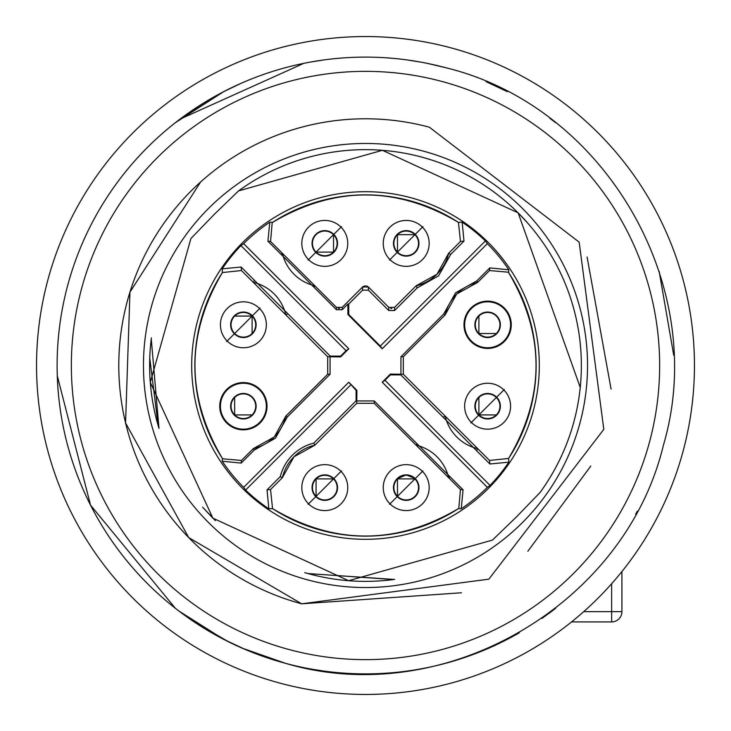 <?xml version="1.0" encoding="UTF-8"?>
<svg xmlns="http://www.w3.org/2000/svg" width="731" height="731" viewBox="0 0 731 731"><rect width="100%" height="100%" fill="white"/><g stroke="black" fill="none" stroke-linecap="round" stroke-linejoin="round"><path stroke-width="1.1" d="M571.551 621.917L611.637 621.917A10.28 10.28 0 0 0 621.917 611.637L621.917 571.551M365.5 57.109A308.391 308.391 0 0 0 285.684 663.382C443.754 710.139 624.831 605.588 663.382 445.316C710.139 287.246 605.588 106.169 445.316 67.617A308.391 308.391 0 0 0 67.617 285.684A308.391 308.391 0 0 0 285.684 663.382L242.016 648.086M441.634 81.379A294.145 294.145 0 0 1 649.621 441.634A294.145 294.145 0 0 1 289.366 649.621A294.145 294.145 0 0 1 81.379 289.366A294.145 294.145 0 0 1 441.634 81.379M200.632 181.964L129.954 292.135L125.568 422.947L188.726 537.596L301.647 603.806L461.471 592.777M527.846 551.265L590.794 466.04M611.079 389.102L587.094 257.047M301.647 603.806L488.856 579.162L603.806 429.353L579.162 242.144L429.353 127.194A246.712 246.712 0 0 0 127.194 301.647A246.712 246.712 0 0 0 301.647 603.806M308.034 579.975A222.041 222.041 0 0 0 579.975 422.966A222.041 222.041 0 0 0 422.966 151.025A222.041 222.041 0 0 0 151.025 308.034A222.041 222.041 0 0 0 308.034 579.975M580.25 387.485L518.142 212.858L382.404 150.294L238.544 190.91L214.311 214.311L190.892 238.562M202.843 507.424L215.38 520.627M307.778 573.515L393.452 579.555M149.754 358.016L158.188 425.689M242.601 242.601A173.804 173.804 0 0 0 242.601 488.399A173.804 173.804 0 0 0 488.399 488.399A173.804 173.804 0 0 0 488.399 242.601A173.804 173.804 0 0 0 242.601 242.601A173.804 173.804 0 0 0 242.601 488.399A173.804 173.804 0 0 0 488.399 488.399A173.804 173.804 0 0 0 488.399 242.601A173.804 173.804 0 0 0 242.601 242.601M240.947 245.598L243.615 243.661L348.733 348.778L346.046 350.697L240.947 245.598A172.881 172.881 0 0 0 222.16 268.844L241.111 267.016L330.193 356.098L340.655 356.098L346.046 350.697M254.406 280.311L253.273 282.349L241.468 270.543L222.398 272.544L222.16 268.844M287.347 416.935L285.83 416.094L327.698 374.226L327.698 356.774L330.065 356.774L330.065 374.226L287.347 416.935L275.386 438.207L254.114 450.168L241.193 463.089L222.215 461.215L222.398 458.456A170.643 170.643 0 0 1 222.398 272.544L241.468 270.543L253.273 282.349L241.468 270.543L241.111 267.016M222.215 461.215A172.315 172.315 0 0 0 243.661 487.339L348.778 382.267L356.098 390.345L356.902 390.345L356.774 400.935L374.226 400.935L416.935 443.653L416.094 445.17L374.226 403.302L374.226 400.935M350.697 384.954L245.598 490.053L243.661 487.385M245.598 490.053A172.881 172.881 0 0 0 268.844 508.84L267.016 489.889L270.543 489.532L272.544 508.602L268.844 508.84M416.935 443.653L463.089 489.807L461.215 508.785L458.456 508.602A170.643 170.643 0 0 1 272.544 508.602L270.543 489.532L282.349 477.727L270.543 489.532L282.349 477.727L280.311 476.594L267.016 489.889M461.215 508.785A172.315 172.315 0 0 0 487.339 487.339L382.222 382.222L384.954 380.303L490.053 485.402L487.385 487.339L382.267 382.222M490.053 485.402A172.881 172.881 0 0 0 508.84 462.156L489.889 463.984L400.807 374.902L390.345 374.902L384.954 380.303M476.594 450.689L477.727 448.651L489.532 460.457L508.602 458.456L508.84 462.156M443.653 314.065L445.17 314.906L403.302 356.774L403.302 374.226L400.935 374.226L400.935 356.774L443.653 314.065L455.614 292.793L476.886 280.832L489.807 267.911L508.785 269.785L508.602 272.544A170.643 170.643 0 0 1 508.602 458.456L489.532 460.457L477.727 448.651L489.532 460.457L489.889 463.984M508.785 269.785A172.315 172.315 0 0 0 487.339 243.661L382.222 348.733L380.303 346.046L485.402 240.947L487.339 243.615M485.402 240.947A172.881 172.881 0 0 0 462.156 222.16L463.984 241.111L450.689 254.406L438.609 275.788L417.227 287.868L394.576 310.52L388.764 310.52L368.406 290.17L362.594 290.17L348.742 304.023L348.742 314.485L380.303 346.046M450.689 254.406L448.651 253.273L460.457 241.468L458.456 222.398L462.156 222.16M314.065 287.347L314.906 285.83L336.424 307.349L342.236 307.349L342.236 309.706L336.424 309.706L267.911 241.193L269.785 222.215L272.544 222.398A170.643 170.643 0 0 1 458.456 222.398L460.457 241.468L448.651 253.273L460.457 241.468L463.984 241.111M269.785 222.215A172.315 172.315 0 0 0 243.661 243.661L348.778 348.778L340.655 356.902L330.065 356.774M243.661 487.339L348.778 382.222L356.902 390.345M390.345 374.902L390.345 374.098L382.222 382.222M390.345 374.098L400.935 374.226M348.742 314.485L347.929 314.485L382.222 348.778L487.339 243.661M347.929 314.485L347.929 304.023L342.236 309.706M463.089 489.807L460.457 489.532L458.794 508.374L460.457 489.532L448.651 477.727A43.586 43.586 0 0 0 416.094 445.17L374.226 403.302L356.774 403.302L314.906 445.17A43.586 43.586 0 0 0 293.972 456.793L294.2 456.573M356.098 390.345L356.098 400.807L313.773 443.132A45.825 45.825 0 0 0 280.311 476.594M241.193 463.089L241.468 460.457L222.626 458.794L241.468 460.457L253.273 448.651A43.586 43.586 0 0 0 274.207 437.028L273.979 437.248M267.911 241.193L270.543 241.468L272.206 222.626L270.543 241.468L282.349 253.273A43.586 43.586 0 0 0 314.906 285.83L336.424 307.349L336.424 309.706M489.807 267.911L489.532 270.543L508.374 272.206L489.532 270.543L477.727 282.349A43.586 43.586 0 0 0 456.793 293.972L457.021 293.752M313.773 443.132L314.906 445.17L293.972 456.793A43.586 43.586 0 0 0 282.349 477.727L293.972 456.793A43.586 43.586 0 0 0 282.349 477.727M450.168 476.886L448.651 477.727L374.226 403.302L356.774 403.302L314.906 445.17A43.586 43.586 0 0 0 293.972 456.793L293.78 456.994M443.132 417.227L445.17 416.094A43.586 43.586 0 0 0 477.727 448.651L445.17 416.094A43.586 43.586 0 0 0 477.727 448.651M476.886 280.832L477.727 282.349L456.793 293.972A43.586 43.586 0 0 0 445.17 314.906L403.302 356.774L400.935 356.774M280.832 254.114L282.349 253.273L336.424 307.349L342.236 307.349L362.594 287L368.406 287L367.008 286.077M287.868 313.773L285.83 314.906A43.586 43.586 0 0 0 253.273 282.349L285.83 314.906A43.586 43.586 0 0 0 253.273 282.349M254.114 450.168L253.273 448.651L274.207 437.028A43.586 43.586 0 0 0 285.83 416.094L327.698 374.226L330.065 374.226M417.227 287.868L416.094 285.83A43.586 43.586 0 0 0 437.028 274.207L436.8 274.427M366.523 285.922L368.406 287L388.764 307.349L394.576 307.349L416.094 285.83L394.576 307.349L388.764 307.349L388.764 310.52M274.399 436.827L285.83 416.094L327.698 374.226L327.698 356.774L285.83 314.906M339.403 308.555L338.389 308.445L339.403 308.555M363.636 286.241L362.594 287L365.29 285.794M391.743 308.555L390.729 308.445L391.743 308.555M437.22 274.006L437.028 274.207A43.586 43.586 0 0 0 448.651 253.273L437.028 274.207A43.586 43.586 0 0 0 448.651 253.273M456.601 294.173L445.17 314.906L403.302 356.774L403.302 374.226L445.17 416.094M365.5 694.45A328.95 328.95 0 0 0 694.45 365.5A328.95 328.95 0 0 0 365.5 36.55A328.95 328.95 0 0 0 36.55 365.5A328.95 328.95 0 0 0 365.5 694.45M635.659 514.231L637.359 511.088M673.717 355.175L659.152 271.292M445.316 67.617L427.178 63.341M421.147 62.172L407.076 59.924M323.769 59.942L309.953 62.153M303.822 63.341L179.945 119.171M95.35 216.769L93.641 219.912M57.283 375.807L90.553 505.167L175.394 608.329L181.169 612.752M192.454 620.765L228.885 641.982M230.21 642.631L231.709 643.362M312.256 669.258L323.943 671.076M286.068 663.483A308.391 308.391 0 0 0 519.284 632.808M517.603 633.768L506.656 639.689M488.372 648.351L486.106 649.329M488.619 82.704L507.259 91.622L486.106 81.671M555.606 608.329L549.027 613.336L555.606 608.329M510.201 637.834L511.7 637.039M541.945 618.426L552.115 611.015M211.168 98.511L224.344 91.311M247.206 80.702L242.628 82.649M211.305 632.571L223.741 639.378L211.296 632.571L223.741 639.378L245.991 649.795M246.301 649.923L244.894 649.329M223.86 639.433L178.885 611.015M223.741 91.622L175.394 122.671L223.741 91.622L242.381 82.704M223.741 639.378L242.381 648.296M236.753 85.207L223.86 91.567L178.885 119.985M394.731 579.381A215.873 215.873 0 0 1 304.772 572.656M158.791 427.745A215.873 215.873 0 0 1 151.408 337.841M238.544 190.91A215.873 215.873 0 0 1 540.09 492.456L516.689 516.689L492.456 540.09L348.605 580.706L212.858 518.142L150.294 382.395L190.91 238.544M540.09 492.456L540.492 491.908M528.349 223.787L518.142 212.858M308.016 573.579L394.265 579.445M151.262 338.983L158.992 428.403M202.651 507.213L212.858 518.142M253.273 448.651L241.468 460.457L253.273 448.651A43.586 43.586 0 0 0 285.83 416.094M222.398 272.544C185.82 334.496 185.82 396.467 222.398 458.456A170.643 170.643 0 0 1 222.398 272.544M226.665 341.514L260.099 308.08L226.665 341.514M260.099 389.486A23.648 23.648 0 0 1 260.099 422.92A23.648 23.648 0 0 1 226.665 422.92A23.648 23.648 0 0 1 226.665 389.486A23.648 23.648 0 0 1 260.099 389.486M259.624 308.555A22.963 22.963 0 0 1 259.624 341.03A22.963 22.963 0 0 1 227.149 341.03A22.963 22.963 0 0 1 227.149 308.555A22.963 22.963 0 0 1 259.624 308.555M259.624 389.97A22.963 22.963 0 0 1 259.624 422.445A22.963 22.963 0 0 1 227.149 422.445A22.963 22.963 0 0 1 227.149 389.97A22.963 22.963 0 0 1 259.624 389.97M252.396 315.783A12.747 12.747 0 0 0 234.368 315.783A12.747 12.747 0 0 0 234.368 333.811A12.747 12.747 0 0 0 252.396 333.811A12.747 12.747 0 0 0 252.396 315.783M252.396 397.189A12.747 12.747 0 0 1 252.396 415.217A12.747 12.747 0 0 1 234.368 415.217A12.747 12.747 0 0 1 234.368 397.189A12.747 12.747 0 0 1 252.396 397.189M234.66 316.075A12.336 12.336 0 0 1 252.104 316.075A12.336 12.336 0 0 1 252.104 333.519A12.336 12.336 0 0 1 234.66 333.519A12.336 12.336 0 0 1 234.66 316.075L252.104 316.075L252.104 333.519A12.336 12.336 0 0 1 234.66 333.519A12.336 12.336 0 0 1 234.66 316.075L252.104 316.075L252.104 333.519A12.336 12.336 0 0 1 231.051 324.792M231.051 406.208A12.336 12.336 0 0 1 252.104 397.481A12.336 12.336 0 0 1 252.104 414.925L234.66 414.925L234.66 397.481A12.336 12.336 0 0 1 252.104 397.481A12.336 12.336 0 0 1 252.104 414.925L234.66 414.925L234.66 397.481A12.336 12.336 0 0 1 252.104 397.481M448.651 477.727L460.457 489.532L448.651 477.727A43.586 43.586 0 0 0 416.094 445.17M272.544 508.602C334.496 545.18 396.467 545.18 458.456 508.602A170.643 170.643 0 0 1 272.544 508.602M389.486 504.335L422.92 470.901L389.486 504.335M308.08 504.335L341.514 470.901L308.08 504.335M422.445 471.376A22.963 22.963 0 0 1 422.445 503.851A22.963 22.963 0 0 1 389.97 503.851A22.963 22.963 0 0 1 389.97 471.376A22.963 22.963 0 0 1 422.445 471.376M341.03 471.376A22.963 22.963 0 0 1 341.03 503.851A22.963 22.963 0 0 1 308.555 503.851A22.963 22.963 0 0 1 308.555 471.376A22.963 22.963 0 0 1 341.03 471.376M397.189 478.604A12.747 12.747 0 0 0 397.189 496.632A12.747 12.747 0 0 0 415.217 496.632A12.747 12.747 0 0 0 415.217 478.604A12.747 12.747 0 0 0 397.189 478.604A12.747 12.747 0 0 1 415.217 478.604M333.811 478.604A12.747 12.747 0 0 1 333.811 496.632A12.747 12.747 0 0 1 315.783 496.632A12.747 12.747 0 0 1 315.783 478.604A12.747 12.747 0 0 1 333.811 478.604A12.747 12.747 0 0 0 315.783 478.604M415.217 496.632A12.747 12.747 0 0 1 397.189 496.632M333.811 496.632A12.747 12.747 0 0 1 315.783 496.632M413.965 478.028L407.331 475.333M405.166 475.324L397.865 478.531M337.128 487.614A12.336 12.336 0 0 1 316.075 496.34L316.075 478.896L333.519 478.896A12.336 12.336 0 0 1 337.128 487.614M477.727 282.349L489.532 270.543L477.727 282.349A43.586 43.586 0 0 0 445.17 314.906M508.602 458.456C545.18 396.504 545.18 334.533 508.602 272.544A170.643 170.643 0 0 1 508.602 458.456M470.901 341.514A23.648 23.648 0 0 1 470.901 308.08A23.648 23.648 0 0 1 504.335 308.08A23.648 23.648 0 0 1 504.335 341.514A23.648 23.648 0 0 1 470.901 341.514M470.901 422.92L504.335 389.486L470.901 422.92M471.376 341.03A22.963 22.963 0 0 1 471.376 308.555A22.963 22.963 0 0 1 503.851 308.555A22.963 22.963 0 0 1 503.851 341.03A22.963 22.963 0 0 1 471.376 341.03M503.851 389.97A22.963 22.963 0 0 1 503.851 422.445A22.963 22.963 0 0 1 471.376 422.445A22.963 22.963 0 0 1 471.376 389.97A22.963 22.963 0 0 1 503.851 389.97M496.632 315.783A12.747 12.747 0 0 1 496.632 333.811A12.747 12.747 0 0 1 478.604 333.811A12.747 12.747 0 0 1 478.604 315.783A12.747 12.747 0 0 1 496.632 315.783M496.632 397.189A12.747 12.747 0 0 0 478.604 397.189A12.747 12.747 0 0 0 478.604 415.217A12.747 12.747 0 0 0 496.632 415.217A12.747 12.747 0 0 0 496.632 397.189M499.949 324.792A12.336 12.336 0 0 1 478.896 333.519L478.896 316.075A12.336 12.336 0 0 1 496.34 316.075A12.336 12.336 0 0 1 496.34 333.519L478.896 333.519L478.896 316.075A12.336 12.336 0 0 1 496.34 316.075A12.336 12.336 0 0 1 496.34 333.519L478.896 333.519A12.336 12.336 0 0 0 496.34 333.519M496.34 414.925A12.336 12.336 0 0 1 478.896 414.925A12.336 12.336 0 0 1 478.896 397.481A12.336 12.336 0 0 1 496.34 397.481A12.336 12.336 0 0 1 496.34 414.925L478.896 414.925L478.896 397.481A12.336 12.336 0 0 1 496.34 397.481A12.336 12.336 0 0 1 496.34 414.925L478.896 414.925L478.896 397.481A12.336 12.336 0 0 1 499.949 406.208M458.456 222.398C396.504 185.82 334.533 185.82 272.544 222.398A170.643 170.643 0 0 1 458.456 222.398M282.349 253.273L270.543 241.468L282.349 253.273A43.586 43.586 0 0 0 314.906 285.83M368.406 287L388.764 307.349L368.406 287L368.406 290.17M416.094 285.83L437.028 274.207A43.586 43.586 0 0 1 416.094 285.83L394.576 307.349L394.576 310.52M308.08 260.099L341.514 226.665L308.08 260.099M422.92 226.665L389.486 260.099L422.92 226.665M341.03 227.149A22.963 22.963 0 0 1 341.03 259.624A22.963 22.963 0 0 1 308.555 259.624A22.963 22.963 0 0 1 308.555 227.149A22.963 22.963 0 0 1 341.03 227.149M389.97 259.624A22.963 22.963 0 0 1 389.97 227.149A22.963 22.963 0 0 1 422.445 227.149A22.963 22.963 0 0 1 422.445 259.624A22.963 22.963 0 0 1 389.97 259.624M315.783 234.368A12.747 12.747 0 0 0 315.783 252.396A12.747 12.747 0 0 0 333.811 252.396A12.747 12.747 0 0 0 333.811 234.368A12.747 12.747 0 0 0 315.783 234.368A12.747 12.747 0 0 1 333.811 234.368M415.217 234.368A12.747 12.747 0 0 1 415.217 252.396A12.747 12.747 0 0 1 397.189 252.396A12.747 12.747 0 0 1 397.189 234.368A12.747 12.747 0 0 1 415.217 234.368A12.747 12.747 0 0 0 397.189 234.368M333.811 252.396A12.747 12.747 0 0 1 315.783 252.396M415.217 252.396A12.747 12.747 0 0 1 397.189 252.396M337.128 243.386A12.336 12.336 0 0 1 333.519 252.104L316.075 252.104A12.336 12.336 0 0 1 316.075 234.66A12.336 12.336 0 0 1 337.128 243.386M397.481 252.104A12.336 12.336 0 0 1 401.483 231.992A12.336 12.336 0 0 1 414.925 252.104A12.336 12.336 0 0 1 397.481 252.104L397.481 234.66L414.925 234.66A12.336 12.336 0 0 1 414.925 252.104A12.336 12.336 0 0 1 397.481 252.104L397.481 234.66L414.925 234.66A12.336 12.336 0 0 0 397.481 234.66A12.336 12.336 0 0 0 397.481 252.104M414.925 478.896A12.336 12.336 0 0 1 414.925 496.34A12.336 12.336 0 0 1 397.481 496.34L397.481 478.896L414.925 478.896A12.336 12.336 0 0 1 414.925 496.34A12.336 12.336 0 0 1 397.481 496.34L397.481 478.896L414.925 478.896A12.336 12.336 0 0 0 397.481 478.896A12.336 12.336 0 0 0 397.481 496.34M333.519 478.896A12.336 12.336 0 0 1 333.519 496.34A12.336 12.336 0 0 1 316.075 496.34L316.075 478.896L333.519 478.896A12.336 12.336 0 0 1 333.519 496.34A12.336 12.336 0 0 1 316.075 496.34A12.336 12.336 0 0 1 316.075 478.896A12.336 12.336 0 0 1 333.519 478.896M333.519 234.66L333.519 252.104L316.075 252.104A12.336 12.336 0 0 1 316.075 234.66A12.336 12.336 0 0 1 333.519 234.66L333.519 252.104A12.336 12.336 0 0 0 333.519 234.66A12.336 12.336 0 0 0 316.075 234.66M583.731 611.637L611.637 611.637L611.637 583.731M621.917 611.637L611.637 611.637L611.637 621.917M356.098 400.807L356.902 400.807M356.774 400.935L356.774 403.302L314.906 445.17M400.807 374.902L400.807 374.098M348.742 304.023L347.929 304.023M362.594 290.17L362.594 287L342.236 307.349M340.655 356.098L340.655 356.902M330.193 356.098L330.193 356.902M507.259 639.378L488.619 648.296M507.14 639.433L494.247 645.793M555.606 122.671L549.831 118.248M497.272 86.633L494.247 85.207M175.394 122.671L181.169 118.248L175.394 122.671M233.728 644.367L236.753 645.793M234.66 397.481A12.336 12.336 0 0 0 234.66 414.925A12.336 12.336 0 0 0 252.104 414.925M478.896 316.075A12.336 12.336 0 0 0 478.896 333.519M316.075 252.104A12.336 12.336 0 0 0 333.519 252.104"/></g></svg>
